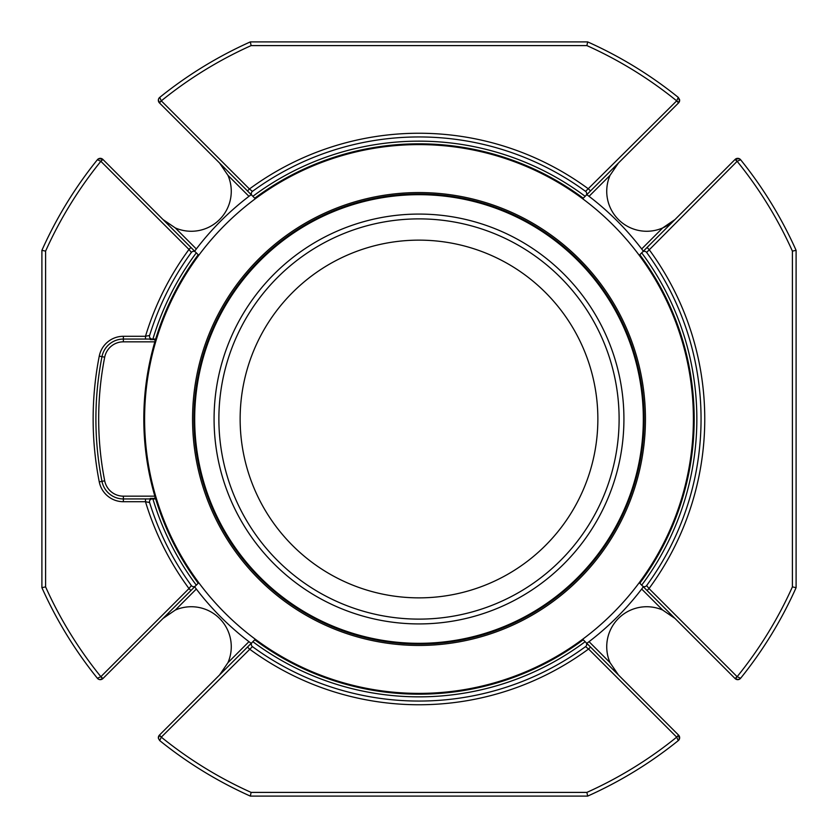 <?xml version="1.0" encoding="UTF-8"?>
<svg xmlns="http://www.w3.org/2000/svg" width="838" height="838" viewBox="0 0 838 838"><rect width="100%" height="100%" fill="white"/><g stroke="black" fill="none" stroke-linecap="round" stroke-linejoin="round"><path stroke-width="1.26" d="M419 597.861A178.861 178.861 0 0 1 240.139 419A178.861 178.861 0 0 1 419 240.139A178.861 178.861 0 0 1 597.861 419A178.861 178.861 0 0 1 419 597.861M158.34 100.277A3.698 3.698 0 0 0 159.419 102.885L247.482 190.949L249.441 188.99L252.437 191.378A282.06 282.06 0 0 1 585.563 191.378L676.622 100.927A0.922 0.922 0 0 0 676.685 100.853L678.277 97.397A413.103 413.103 0 0 0 587.668 41.9L250.332 41.9A413.103 413.103 0 0 0 159.723 97.397A413.103 413.103 0 0 1 220.279 56.837M56.837 220.279A413.103 413.103 0 0 1 97.397 159.723A413.103 413.103 0 0 0 41.9 250.332L41.9 587.668L45.598 586.883A409.405 409.405 0 0 0 100.853 676.685L97.397 678.277A413.103 413.103 0 0 1 56.837 617.721M41.9 250.332L45.598 251.117L45.598 586.883M102.885 159.419L100.927 161.378L188.99 249.441A285.748 285.748 0 0 0 145.487 336.289L149.593 335.462A282.06 282.06 0 0 1 191.378 252.437L188.99 249.441L190.949 247.482L102.885 159.419A3.698 3.698 0 0 0 102.592 159.168L100.853 161.315L97.397 159.723L98.685 158.707A3.698 3.698 0 0 1 99.858 158.372M123.375 341.831L123.375 336.289L145.487 336.289L145.487 339.055L123.375 339.055A21.809 21.809 0 0 0 101.974 356.653A323.101 323.101 0 0 0 101.974 481.347A21.809 21.809 0 0 0 123.375 498.945L145.487 498.945L145.487 501.711A285.748 285.748 0 0 0 188.99 588.559L191.378 585.563A282.06 282.06 0 0 1 149.593 502.538L145.487 501.711L123.375 501.711A24.574 24.574 0 0 1 99.261 481.881L104.698 480.813A19.033 19.033 0 0 0 123.375 496.169L154.852 496.169A275.189 275.189 0 0 0 155.145 497.164L154.852 496.169A275.189 275.189 0 0 1 154.852 341.831L155.145 340.836A275.189 275.189 0 0 0 154.852 341.831L123.375 341.831A19.033 19.033 0 0 0 104.698 357.187A320.326 320.326 0 0 0 104.698 480.813M41.9 587.668A413.103 413.103 0 0 0 97.397 678.277L98.654 679.283L97.397 678.277M252.437 646.622A2.765 2.765 0 0 1 252.112 642.432L247.482 647.051L249.441 649.01A285.748 285.748 0 0 0 588.559 649.01L585.563 646.622A282.06 282.06 0 0 1 252.437 646.622L161.378 737.073A0.922 0.922 0 0 0 161.315 737.147L159.723 740.603A413.103 413.103 0 0 0 250.332 796.1L251.117 792.402L586.883 792.402A409.405 409.405 0 0 0 676.685 737.147L678.277 740.603L679.283 739.346L678.277 740.603A413.103 413.103 0 0 1 587.668 796.1L586.883 792.402M250.332 796.1L587.668 796.1M220.279 781.163A413.103 413.103 0 0 1 159.723 740.603L158.403 738.393L159.723 740.603M250.332 41.9L251.117 45.598A409.405 409.405 0 0 0 161.315 100.853L159.723 97.397L158.717 98.654L159.723 97.397M587.668 41.9L586.883 45.598L251.117 45.598M796.1 250.332L792.402 251.117A409.405 409.405 0 0 0 737.147 161.315L735.408 159.168L739.315 158.707A3.698 3.698 0 0 0 735.115 159.419L647.051 247.482L649.01 249.441A285.748 285.748 0 0 1 649.01 588.559L737.073 676.622A0.922 0.922 0 0 0 737.147 676.685L740.603 678.277A413.103 413.103 0 0 0 796.1 587.668L796.1 250.332A413.103 413.103 0 0 0 740.603 159.723L739.346 158.717L740.603 159.723L737.147 161.315A0.922 0.922 0 0 0 737.073 161.378L646.622 252.437A282.06 282.06 0 0 1 646.622 585.563L649.01 588.559L647.051 590.518L639.792 583.248A275.189 275.189 0 0 0 639.792 254.752L641.688 252.846A277.839 277.839 0 0 1 641.688 585.154M796.1 587.668L792.402 586.883L792.402 251.117M679.597 737.052L679.293 739.315L678.832 735.408A3.698 3.698 0 0 0 678.581 735.115L676.622 737.073A0.922 0.922 0 0 1 676.685 737.147L678.832 735.408A3.698 3.698 0 0 1 679.66 737.723M679.628 738.205A3.698 3.698 0 0 1 678.277 740.603M158.372 99.795A3.698 3.698 0 0 1 158.707 98.685L158.707 98.685M158.885 98.339A3.698 3.698 0 0 1 159.712 97.397M159.419 102.885L161.378 100.927A0.922 0.922 0 0 1 161.315 100.853L159.168 102.592L158.403 99.607L158.403 100.948M154.716 339.055A276.111 276.111 0 0 0 154.548 339.61L155.145 340.836A275.189 275.189 0 0 1 155.679 339.055L145.487 339.055M145.487 498.945L155.679 498.945A275.189 275.189 0 0 1 155.145 497.164L154.548 498.39A276.111 276.111 0 0 0 154.716 498.945M152.244 339.055A2.765 2.765 0 0 1 149.593 335.462M99.963 158.351A3.698 3.698 0 0 1 102.592 159.168L98.685 158.707L100.948 158.403M97.397 159.712A3.698 3.698 0 0 1 98.339 158.885M168.7 224.27A39.983 39.983 0 0 1 163.022 219.556L175.31 227.936A39.983 39.983 0 0 0 227.936 175.31L219.556 163.022A39.983 39.983 0 0 1 224.27 168.7M100.948 679.597L99.607 679.597L102.592 678.832A3.698 3.698 0 0 0 102.885 678.581L190.949 590.518L188.99 588.559L100.927 676.622A0.922 0.922 0 0 1 100.853 676.685L102.592 678.832A3.698 3.698 0 0 1 98.685 679.293L98.685 679.293M98.339 679.115A3.698 3.698 0 0 1 97.397 678.288M149.593 502.538A2.765 2.765 0 0 1 152.244 498.945M247.482 647.051L159.419 735.115A3.698 3.698 0 0 0 159.168 735.408L158.403 738.393L158.403 737.052M158.34 737.723A3.698 3.698 0 0 1 159.168 735.408L161.315 737.147A409.405 409.405 0 0 0 251.117 792.402M224.27 669.3A39.983 39.983 0 0 1 219.556 674.978L227.936 662.69A39.983 39.983 0 0 0 175.31 610.064L163.022 618.444A39.983 39.983 0 0 1 168.7 613.73M161.378 100.927L249.441 188.99A285.748 285.748 0 0 1 588.559 188.99L590.518 190.949L678.581 102.885A3.698 3.698 0 0 0 678.832 102.592L679.597 99.607L678.277 97.397L679.597 100.948M679.66 100.277A3.698 3.698 0 0 1 678.832 102.592L676.685 100.853A409.405 409.405 0 0 0 586.883 45.598M613.73 168.7A39.983 39.983 0 0 1 618.444 163.022L610.064 175.31A39.983 39.983 0 0 0 662.69 227.936L674.978 219.556A39.983 39.983 0 0 1 662.69 227.936L641.667 248.959M739.661 158.885A3.698 3.698 0 0 1 740.603 159.712M738.037 679.649A3.698 3.698 0 0 1 735.115 678.581A3.698 3.698 0 0 0 735.408 678.832L738.393 679.597L740.603 678.277A3.698 3.698 0 0 1 739.661 679.115M737.052 679.597L739.326 679.293A3.698 3.698 0 0 1 738.142 679.628M669.3 613.73A39.983 39.983 0 0 1 674.978 618.444L662.69 610.064A39.983 39.983 0 0 0 610.064 662.69L618.444 674.978A39.983 39.983 0 0 1 613.73 669.3M587.26 643.018L586.81 643.354A280.175 280.175 0 0 0 643.354 586.81L643.018 587.26M250.74 194.982L251.191 194.646L254.092 197.548M154.548 339.61L150.316 339.61A280.175 280.175 0 0 1 150.473 339.055L150.316 339.61M155.679 339.055A275.189 275.189 0 0 1 198.208 254.752L196.312 252.846A277.839 277.839 0 0 0 152.914 339.055M191.378 252.437A2.765 2.765 0 0 1 195.568 252.112L196.312 252.846M190.949 247.482L195.568 252.112M197.548 254.092L194.646 251.191L194.982 250.74M252.846 196.312A277.839 277.839 0 0 1 585.154 196.312L583.248 198.208A275.189 275.189 0 0 0 254.752 198.208L247.482 190.949M252.112 195.568A2.765 2.765 0 0 1 252.437 191.378M585.563 191.378A2.765 2.765 0 0 1 585.888 195.568L585.154 196.312M590.518 190.949L585.888 195.568M643.018 250.74L643.354 251.191L640.452 254.092M641.688 252.846L647.051 247.482M642.432 252.112A2.765 2.765 0 0 1 646.622 252.437M646.622 585.563A2.765 2.765 0 0 1 642.432 585.888M647.051 590.518L735.115 678.581L737.073 676.622M640.452 583.908L643.354 586.81M583.908 197.548L586.81 194.646L587.26 194.982M678.581 735.115L590.518 647.051L588.559 649.01L676.622 737.073M585.154 641.688A277.839 277.839 0 0 1 252.846 641.688L254.752 639.792A275.189 275.189 0 0 0 583.248 639.792L590.518 647.051M583.908 640.452L585.888 642.432A2.765 2.765 0 0 1 585.563 646.622M150.316 498.39A280.175 280.175 0 0 0 150.473 498.945L150.316 498.39L154.548 498.39M194.982 587.26L194.646 586.81A280.175 280.175 0 0 0 251.191 643.354L250.74 643.018M252.112 642.432L252.846 641.688M254.092 640.452L251.191 643.354M155.679 498.945A275.189 275.189 0 0 0 198.208 583.248L190.949 590.518M197.548 583.908L195.568 585.888A2.765 2.765 0 0 1 191.378 585.563M196.312 585.154A277.839 277.839 0 0 1 152.914 498.945M643.322 419A224.322 224.322 0 0 0 306.844 224.731A224.322 224.322 0 0 0 306.844 613.269A224.322 224.322 0 0 0 643.322 419M193.945 419A225.055 225.055 0 0 0 531.533 613.908A225.055 225.055 0 0 0 531.533 224.092A225.055 225.055 0 0 0 193.945 419M419 645.449A226.449 226.449 0 0 0 615.102 305.776A226.449 226.449 0 0 0 222.898 305.776A226.449 226.449 0 0 0 419 645.449M419 693.393A274.393 274.393 0 0 1 181.364 281.798A274.393 274.393 0 0 1 656.636 281.798A274.393 274.393 0 0 1 419 693.393M160.707 512.605A274.728 274.728 0 0 1 160.707 325.395M194.646 251.191A280.175 280.175 0 0 1 251.191 194.646M586.81 194.646A280.175 280.175 0 0 1 643.354 251.191M160.173 512.479A12.748 12.748 0 0 1 161.095 512.699M161.095 325.301A12.748 12.748 0 0 1 160.173 325.521M104.698 357.187L101.974 356.653A323.101 323.101 0 0 0 101.974 481.347M100.927 161.378A0.922 0.922 0 0 0 100.853 161.315A409.405 409.405 0 0 0 45.598 251.117M123.375 336.289A24.574 24.574 0 0 0 99.261 356.119L101.974 356.653M99.261 356.119A325.867 325.867 0 0 0 99.261 481.881M123.375 496.169L123.375 501.711M735.408 678.832L737.147 676.685A409.405 409.405 0 0 0 792.402 586.883M248.959 196.333L227.936 175.31M175.31 227.936L196.333 248.959M100.927 676.622L102.885 678.581M161.378 737.073L159.419 735.115M196.333 589.041L175.31 610.064M227.936 662.69L248.959 641.667M678.581 102.885L676.622 100.927M610.064 175.31L589.041 196.333M735.115 159.419L737.073 161.378M589.041 641.667L610.064 662.69M662.69 610.064L641.667 589.041M218.875 419A200.125 200.125 0 0 1 519.057 245.691A200.125 200.125 0 0 1 519.057 592.309A200.125 200.125 0 0 1 218.875 419M623.922 419A204.922 204.922 0 0 0 419 214.078A204.922 204.922 0 0 0 214.078 419A204.922 204.922 0 0 0 419 623.922A204.922 204.922 0 0 0 623.922 419M98.654 158.717L97.397 159.723M739.326 158.707L737.052 158.403M739.346 679.283L740.603 678.277"/></g></svg>
